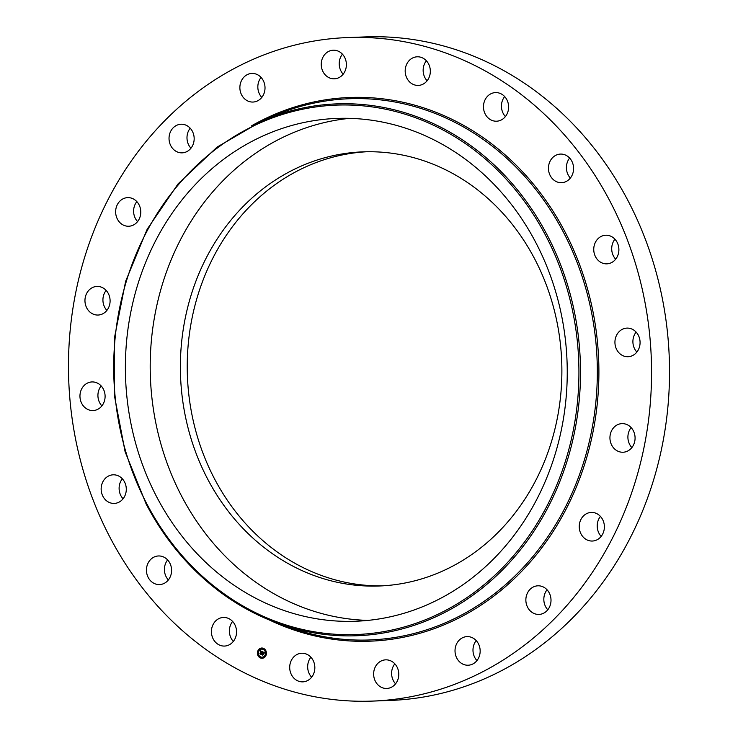<?xml version="1.0" encoding="UTF-8"?>
<svg xmlns="http://www.w3.org/2000/svg" width="738" height="738" viewBox="0 0 738 738"><rect width="100%" height="100%" fill="white"/><g stroke="black" fill="none" stroke-linecap="round" stroke-linejoin="round"><path stroke-width="1.11" d="M367.939 620.4A251.593 220.893 87.9 0 1 157.784 431.951A251.593 220.893 87.9 0 1 257.525 151.954A251.593 220.893 87.9 0 1 349.517 118.357M534.736 259.02A217.23 190.718 87.9 0 1 379.101 586A217.23 190.718 87.9 0 1 207.526 478.824A217.23 190.718 87.9 0 1 363.17 151.844A217.23 190.718 87.9 0 1 534.736 259.02M382.524 585.843A217.23 190.718 87.9 0 1 214.38 478.575A217.23 190.718 87.9 0 1 366.592 151.751M347.838 37.555A331.989 291.482 87.9 0 1 610.058 201.363A331.989 291.482 87.9 0 1 372.192 701.1A331.989 291.482 87.9 0 1 109.971 537.292A331.989 291.482 87.9 0 1 347.838 37.555L365.808 36.9A331.989 291.482 87.9 0 1 628.029 200.708A331.989 291.482 87.9 0 1 390.162 700.445A331.989 291.482 87.9 0 1 381.168 700.611M601.166 536.397A14.317 12.574 87.9 0 1 600.437 516.397M547.79 609.791A14.317 12.574 87.9 0 1 547.052 589.782M476.942 660.593A14.317 12.574 87.9 0 1 476.204 640.584M395.568 683.822A14.317 12.574 87.9 0 1 394.83 663.822M311.63 677.226A14.317 12.574 87.9 0 1 310.892 657.217M233.337 641.433A14.317 12.574 87.9 0 1 231.169 638.342A14.317 12.574 87.9 0 1 232.599 621.424M168.365 579.948A14.317 12.574 87.9 0 1 164.731 572.688A14.317 12.574 87.9 0 1 167.627 559.939M123.071 498.796A14.317 12.574 87.9 0 1 119.159 487.062A14.317 12.574 87.9 0 1 122.333 478.796M101.881 405.918A14.317 12.574 87.9 0 1 98.929 389.849A14.317 12.574 87.9 0 1 101.143 385.909M106.881 310.403A14.317 12.574 87.9 0 1 106.014 290.569A14.317 12.574 87.9 0 1 106.143 290.403M137.563 221.603A14.317 12.574 87.9 0 1 136.834 201.603M190.948 148.218A14.317 12.574 87.9 0 1 190.21 128.209M261.796 97.416A14.317 12.574 87.9 0 1 261.058 77.407M343.17 74.178A14.317 12.574 87.9 0 1 342.432 54.178M427.108 80.783A14.317 12.574 87.9 0 1 426.37 60.774M505.401 116.576A14.317 12.574 87.9 0 1 503.233 113.486A14.317 12.574 87.9 0 1 504.663 96.567M570.373 178.061A14.317 12.574 87.9 0 1 566.729 170.801A14.317 12.574 87.9 0 1 569.635 158.052M615.667 259.204A14.317 12.574 87.9 0 1 611.756 247.479A14.317 12.574 87.9 0 1 614.929 239.204M636.857 352.091A14.317 12.574 87.9 0 1 633.905 336.021A14.317 12.574 87.9 0 1 636.119 332.082M631.857 447.597A14.317 12.574 87.9 0 1 630.99 427.763A14.317 12.574 87.9 0 1 631.119 427.597M631.986 447.431A14.317 12.574 87.9 0 1 623.029 452.237A14.317 12.574 87.9 0 1 611.175 444.008A14.317 12.574 87.9 0 1 613.029 428.427A14.317 12.574 87.9 0 1 621.986 423.621A14.317 12.574 87.9 0 1 633.841 431.85A14.317 12.574 87.9 0 1 631.986 447.431M639.071 348.151A14.317 12.574 87.9 0 1 628.029 356.722A14.317 12.574 87.9 0 1 615.935 336.685A14.317 12.574 87.9 0 1 626.977 328.106A14.317 12.574 87.9 0 1 639.071 348.151M618.841 250.938A14.317 12.574 87.9 0 1 606.839 263.844A14.317 12.574 87.9 0 1 593.795 248.143A14.317 12.574 87.9 0 1 605.787 235.228A14.317 12.574 87.9 0 1 618.841 250.938M573.269 165.312A14.317 12.574 87.9 0 1 561.544 182.692A14.317 12.574 87.9 0 1 548.768 171.456A14.317 12.574 87.9 0 1 560.493 154.076A14.317 12.574 87.9 0 1 573.269 165.312M506.831 99.658A14.317 12.574 87.9 0 1 496.573 121.207A14.317 12.574 87.9 0 1 485.263 114.15A14.317 12.574 87.9 0 1 495.521 92.591A14.317 12.574 87.9 0 1 506.831 99.658M426.02 60.405A14.317 12.574 87.9 0 1 429.627 75.977A14.317 12.574 87.9 0 1 418.28 85.414A14.317 12.574 87.9 0 1 409.498 81.817A14.317 12.574 87.9 0 1 405.891 66.245A14.317 12.574 87.9 0 1 417.238 56.798A14.317 12.574 87.9 0 1 426.02 60.405M338.742 51.392A14.317 12.574 87.9 0 1 346.187 67.204A14.317 12.574 87.9 0 1 334.342 78.809A14.317 12.574 87.9 0 1 328.899 77.619A14.317 12.574 87.9 0 1 321.445 61.807A14.317 12.574 87.9 0 1 333.29 50.202A14.317 12.574 87.9 0 1 338.742 51.392M253.549 73.496A14.317 12.574 87.9 0 1 265.016 88.209A14.317 12.574 87.9 0 1 252.968 102.047A14.317 12.574 87.9 0 1 251.335 101.992A14.317 12.574 87.9 0 1 239.878 87.268A14.317 12.574 87.9 0 1 251.916 73.431A14.317 12.574 87.9 0 1 253.549 73.496M178.781 124.565A14.317 12.574 87.9 0 1 181.068 124.233A14.317 12.574 87.9 0 1 194.057 136.77A14.317 12.574 87.9 0 1 184.417 152.526A14.317 12.574 87.9 0 1 182.12 152.849A14.317 12.574 87.9 0 1 169.14 140.312A14.317 12.574 87.9 0 1 178.781 124.565M121.752 199.583A14.317 12.574 87.9 0 1 127.692 197.627A14.317 12.574 87.9 0 1 140.257 207.959A14.317 12.574 87.9 0 1 134.685 224.278A14.317 12.574 87.9 0 1 128.744 226.243A14.317 12.574 87.9 0 1 116.17 215.911A14.317 12.574 87.9 0 1 121.752 199.583M88.043 291.224A14.317 12.574 87.9 0 1 97.001 286.427A14.317 12.574 87.9 0 1 108.855 294.656A14.317 12.574 87.9 0 1 107.01 310.237A14.317 12.574 87.9 0 1 98.053 315.043A14.317 12.574 87.9 0 1 86.198 306.805A14.317 12.574 87.9 0 1 88.043 291.224M80.959 390.513A14.317 12.574 87.9 0 1 92.001 381.933A14.317 12.574 87.9 0 1 104.095 401.979A14.317 12.574 87.9 0 1 93.053 410.549A14.317 12.574 87.9 0 1 80.959 390.513M101.198 487.726A14.317 12.574 87.9 0 1 113.191 474.811A14.317 12.574 87.9 0 1 126.244 490.521A14.317 12.574 87.9 0 1 114.242 503.427A14.317 12.574 87.9 0 1 101.198 487.726M146.761 573.352A14.317 12.574 87.9 0 1 158.486 555.963A14.317 12.574 87.9 0 1 171.271 567.199A14.317 12.574 87.9 0 1 159.537 584.579A14.317 12.574 87.9 0 1 146.761 573.352M213.208 638.997A14.317 12.574 87.9 0 1 223.466 617.448A14.317 12.574 87.9 0 1 234.767 624.514A14.317 12.574 87.9 0 1 224.509 646.064A14.317 12.574 87.9 0 1 213.208 638.997M294.019 678.259A14.317 12.574 87.9 0 1 290.412 662.687A14.317 12.574 87.9 0 1 301.75 653.241A14.317 12.574 87.9 0 1 310.532 656.848A14.317 12.574 87.9 0 1 314.139 672.419A14.317 12.574 87.9 0 1 302.801 681.857A14.317 12.574 87.9 0 1 294.019 678.259M381.288 687.272A14.317 12.574 87.9 0 1 373.843 671.451A14.317 12.574 87.9 0 1 385.688 659.846A14.317 12.574 87.9 0 1 391.14 661.036A14.317 12.574 87.9 0 1 398.585 676.857A14.317 12.574 87.9 0 1 386.74 688.462A14.317 12.574 87.9 0 1 381.288 687.272M466.481 665.159A14.317 12.574 87.9 0 1 455.023 650.446A14.317 12.574 87.9 0 1 467.062 636.608A14.317 12.574 87.9 0 1 468.695 636.673A14.317 12.574 87.9 0 1 480.161 651.386A14.317 12.574 87.9 0 1 468.113 665.224A14.317 12.574 87.9 0 1 466.481 665.159M541.249 614.099A14.317 12.574 87.9 0 1 538.961 614.422A14.317 12.574 87.9 0 1 525.973 601.894A14.317 12.574 87.9 0 1 535.622 586.138A14.317 12.574 87.9 0 1 537.91 585.806A14.317 12.574 87.9 0 1 550.899 598.343A14.317 12.574 87.9 0 1 541.249 614.099M585.354 514.377A14.317 12.574 87.9 0 1 591.295 512.421A14.317 12.574 87.9 0 1 603.859 522.753A14.317 12.574 87.9 0 1 598.278 539.072A14.317 12.574 87.9 0 1 592.346 541.037A14.317 12.574 87.9 0 1 579.773 530.705A14.317 12.574 87.9 0 1 585.354 514.377M232.71 152.858A251.593 220.893 87.9 0 1 337.091 118.412A251.593 220.893 87.9 0 1 557.965 299.979A251.593 220.893 87.9 0 1 459.931 586.802A251.593 220.893 87.9 0 1 355.55 621.248A251.593 220.893 87.9 0 1 134.667 439.682A251.593 220.893 87.9 0 1 232.71 152.858M257.728 651.23A5.138 4.511 87.9 0 1 261.732 648.019A5.138 4.511 87.9 0 1 266.123 655.067A5.138 4.511 87.9 0 1 262.11 658.278A5.138 4.511 87.9 0 1 257.728 651.23M261.805 648.01A5.138 4.511 -92.1 0 0 257.876 651.22A5.138 4.511 -92.1 0 0 262.184 658.278M262.147 657.189A4.05 3.552 -92.1 0 0 262.221 657.189A4.05 3.552 -92.1 0 0 265.385 654.652A4.05 3.552 -92.1 0 0 261.925 649.099A4.05 3.552 -92.1 0 0 261.852 649.099M263.484 649.191L263.457 648.591M265.763 655.159L265.745 654.56M265.708 651.645L265.68 651.045M260.542 657.706L260.514 657.106M263.623 657.669L263.604 657.069M258.254 651.728L258.235 651.128M260.394 649.219L260.376 648.619M258.318 655.243L258.291 654.643M265.228 654.661A4.05 3.552 87.9 0 1 262.073 657.189A4.05 3.552 87.9 0 1 258.614 651.636A4.05 3.552 87.9 0 1 261.778 649.108A4.05 3.552 87.9 0 1 265.228 654.661M262.414 651.728L261.935 652.235L261.446 651.497L260.782 654.071L259.942 653.683L260.994 651.488L260.348 651.571L261.049 651.331L260.256 651.506L260.21 650.741L262.414 651.728M260.237 651.294L260.219 650.824M261.695 651.525L262.073 652.051M262.488 651.912L262.008 652.392L262.377 651.912M261.889 652.005L260.938 654.338L260.007 653.914L260.865 654.237L261.473 651.636L261.889 652.005M262.59 651.802L264.49 652.669L263.973 653.158L263.143 652.254L262.802 653.231L263.217 652.42L263.9 652.927L263.245 652.493L262.959 653.305L263.651 653.213L263.355 654.08L262.746 653.407L262.525 654.827L261.621 654.421L262.59 651.802M262.045 653.324L261.769 654.412L262.488 654.744M264.582 652.862L264.038 653.351L264.49 652.853M263.761 653.342L263.457 654.246L263.761 653.342M263.217 653.822L262.7 655.141L261.639 654.661L262.617 655.04L262.811 653.573L263.217 653.822M262.774 651.885L262.442 653.065M262.746 653.407L263.42 653.877M263.143 652.254L264.112 653.001M261.021 651.423L260.09 653.674L260.745 653.979M263.651 649.006L263.143 648.776L263.651 649.006M265.929 654.984L265.422 654.744L265.929 654.984M260.708 657.521L260.2 657.29L260.708 657.521M263.789 657.484L263.281 657.254L263.789 657.484M257.913 651.313L258.429 651.553L257.913 651.313M260.053 648.813L260.569 649.043L260.053 648.813M257.977 654.827L258.484 655.058L257.977 654.827M146.816 503.851A264.896 232.571 87.9 0 1 226.695 141.382A264.896 232.571 87.9 0 1 545.825 235.819A264.896 232.571 87.9 0 1 465.936 598.278A264.896 232.571 87.9 0 1 146.816 503.851M262.064 120.931L273.281 116.087A270.809 237.765 87.9 0 1 563.481 232.341A270.809 237.765 87.9 0 1 547.522 537.209A270.809 237.765 87.9 0 1 292.082 628.25L280.532 624.237C222.765 603.25 178.015 563.306 146.308 504.405L125.1 451.73L114.335 395.19L114.519 337.469L125.644 281.261L147.185 229.223L178.135 183.799L217.037 147.12L262.064 120.931A266.123 233.651 87.9 0 1 547.245 235.173A266.123 233.651 87.9 0 1 531.554 534.773A266.123 233.651 87.9 0 1 280.532 624.237L280.532 624.237A266.123 233.651 87.9 0 1 146.382 504.451M292.082 628.25L292.082 628.25A270.809 237.765 87.9 0 1 286.307 626.156M251.612 125.783A272.036 238.844 87.9 0 1 564.902 231.704A272.036 238.844 87.9 0 1 541.323 548.399A272.036 238.844 87.9 0 1 269.757 620.169M372.192 701.1L390.162 700.445"/></g></svg>
